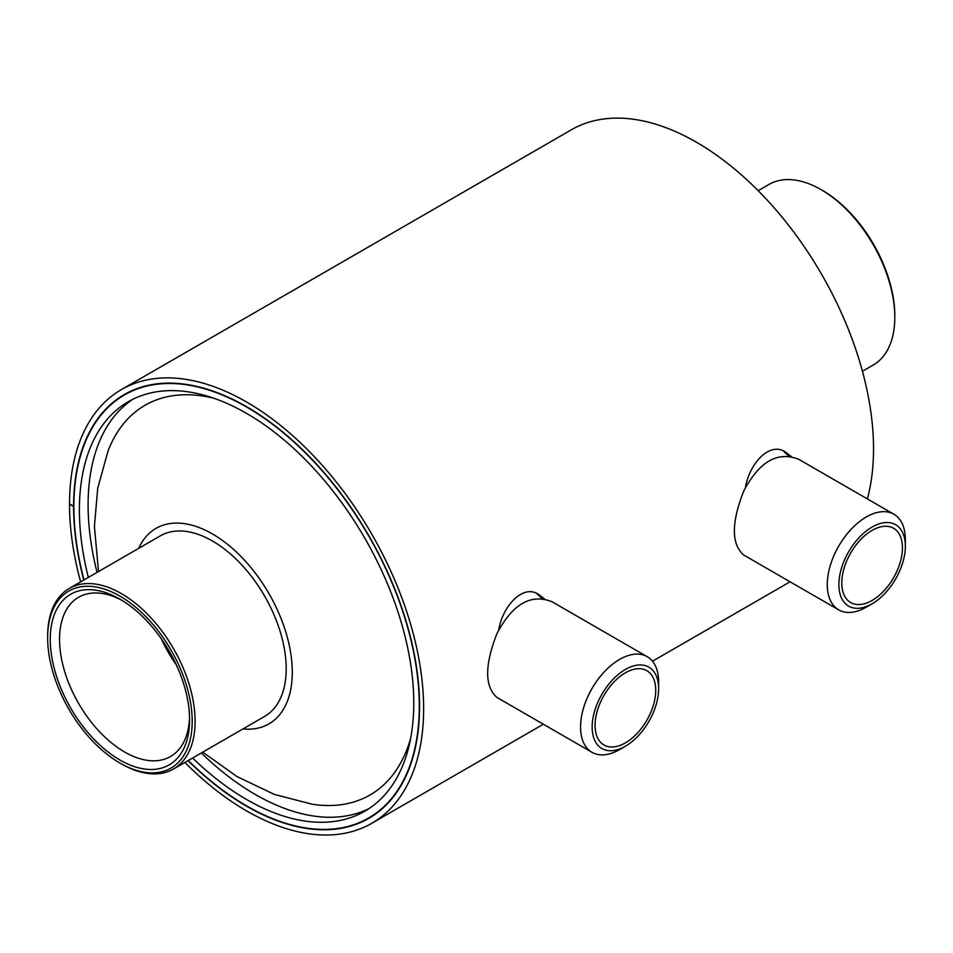<?xml version="1.0" encoding="UTF-8"?>
<svg xmlns="http://www.w3.org/2000/svg" width="953" height="953" viewBox="0 0 953 953"><rect width="100%" height="100%" fill="white"/><g stroke="black" fill="none" stroke-linecap="round" stroke-linejoin="round"><path stroke-width="1.43" d="M867.349 498.907A250.401 144.57 -120 0 0 785.26 221.06A250.401 144.57 -120 0 0 571.276 129.846L121.388 389.598A250.401 144.57 -120 0 0 69.521 503.887L73.881 506.412A244.242 141.008 -120 0 1 124.462 394.935A244.242 141.008 -120 0 1 368.704 535.943A244.242 141.008 -120 0 1 368.704 817.96A244.242 141.008 -120 0 1 188.277 760.494M69.819 504.054L69.521 504.22A250.401 144.57 -120 0 0 80.624 581.866M184.882 762.46A250.401 144.57 -120 0 0 371.777 823.297A250.401 144.57 -120 0 0 371.777 534.168A250.401 144.57 -120 0 0 121.388 389.598M544.461 598.925L539.112 594.815C523.471 583.129 502.517 606.025 498.681 630.088M791.181 456.487L785.82 452.365C770.06 440.691 749.284 463.611 745.401 487.65M542.066 598.567L536.849 593.671M69.521 504.22L73.881 506.734A244.242 141.008 -120 0 0 84.019 579.912M788.774 456.13L783.569 451.222M188.051 760.625A244.647 141.247 -120 0 0 368.906 818.317A244.647 141.247 -120 0 0 406.407 622.273A244.647 141.247 -120 0 0 246.577 406.693A244.647 141.247 -120 0 0 124.259 394.578A244.647 141.247 -120 0 0 83.793 580.043M192.601 758.004A236.439 136.505 -120 0 0 364.796 811.206A236.439 136.505 -120 0 0 401.046 621.749A236.439 136.505 -120 0 0 246.577 413.399A236.439 136.505 -120 0 0 128.357 401.689A236.439 136.505 -120 0 0 88.343 577.411M173.506 769.023L264.612 716.43A104.258 60.194 -120 0 0 280.587 632.887A104.258 60.194 -120 0 0 212.471 541.006A104.258 60.194 -120 0 0 160.342 535.848L69.247 588.442A104.258 60.194 60 0 1 173.506 648.636A104.258 60.194 60 0 1 173.506 769.023A104.258 60.194 60 0 1 121.376 763.865L119.923 763.031A102.209 59.015 -120 0 0 192.196 721.302A102.209 59.015 -120 0 0 119.923 596.113A102.209 59.015 -120 0 0 47.65 637.843A102.209 59.015 -120 0 0 119.923 763.031L121.376 763.865M122.282 600.545A91.953 53.082 -120 0 0 78.599 597.257A91.953 53.082 -120 0 0 64.494 670.936A91.953 53.082 -120 0 0 124.569 751.965A91.953 53.082 -120 0 0 170.539 756.515A91.953 53.082 -120 0 0 189.54 717.037M176.102 664.455A91.953 53.082 60 0 1 161.105 638.474M119.923 760.006A98.516 56.882 60 0 1 50.259 639.356A98.516 56.882 60 0 1 119.923 599.139A98.516 56.882 60 0 1 189.587 719.789A98.516 56.882 60 0 1 119.923 760.006M47.65 637.843L47.65 636.163A104.258 60.194 60 0 1 69.247 588.442M872.114 603.785L866.313 607.132A55.214 31.878 -60 0 1 838.711 609.872A55.214 31.878 -60 0 1 827.275 584.594A55.214 31.878 -60 0 1 851.374 529.034A55.214 31.878 -60 0 1 893.914 514.239A55.214 31.878 -60 0 1 905.35 539.517L905.35 546.224A46.995 27.137 120 0 0 872.114 527.033A46.995 27.137 120 0 0 838.878 584.594A46.995 27.137 120 0 0 872.114 603.785A46.995 27.137 120 0 0 905.35 546.224M838.711 609.872L743.638 554.991C731.296 544.08 731.296 522.84 743.626 491.271C759.231 461.55 777.636 450.9 798.852 459.358L893.914 514.239M902.443 547.892A42.897 24.766 -60 0 1 883.729 591.063A42.897 24.766 -60 0 1 850.672 602.558A42.897 24.766 -60 0 1 850.672 553.026A42.897 24.766 -60 0 1 893.569 528.26A42.897 24.766 -60 0 1 902.443 547.892M625.394 746.223L619.593 749.582A55.214 31.878 -60 0 1 591.992 752.31A55.214 31.878 -60 0 1 580.556 727.044A55.214 31.878 -60 0 1 604.655 671.472A55.214 31.878 -60 0 1 647.194 656.688A55.214 31.878 -60 0 1 658.63 681.955L658.63 688.662A46.995 27.137 120 0 0 625.394 669.471A46.995 27.137 120 0 0 592.158 727.044A46.995 27.137 120 0 0 625.394 746.223A46.995 27.137 120 0 0 658.63 688.662M591.992 752.31L496.93 697.429C484.589 686.517 484.577 665.289 496.906 633.721C512.511 603.988 530.916 593.35 552.132 601.796L647.194 656.688M655.735 690.341A42.897 24.766 -60 0 1 637.009 733.512A42.897 24.766 -60 0 1 603.952 744.996A42.897 24.766 -60 0 1 603.952 695.464A42.897 24.766 -60 0 1 646.849 670.698A42.897 24.766 -60 0 1 655.735 690.341M822.522 190.469L821.081 189.635L822.522 190.469A102.209 59.015 60 0 1 894.796 315.657L894.796 317.325A104.258 60.194 -120 0 0 821.081 189.635A104.258 60.194 -120 0 0 768.94 184.465L758.171 190.683M862.441 371.277L873.21 365.059A104.258 60.194 -120 0 0 894.796 317.325M132.801 399.307A236.439 136.505 -120 0 0 97.051 572.384M201.309 752.977A236.439 136.505 -120 0 0 369.073 808.561M214.234 398.366A224.991 129.906 -120 0 0 108.094 450.793L97.706 488.353L94.43 526.33L98.493 571.55M202.763 752.143L236.904 776.528L274.273 794.373L312.131 804.213A224.991 129.906 -120 0 0 410.612 738.504M242.979 728.926A112.883 65.173 -120 0 0 290.772 653.389A112.883 65.173 -120 0 0 212.471 533.966A112.883 65.173 -120 0 0 138.709 548.332M371.777 823.297L543.353 724.232M652.483 661.227L790.073 581.795"/></g></svg>
